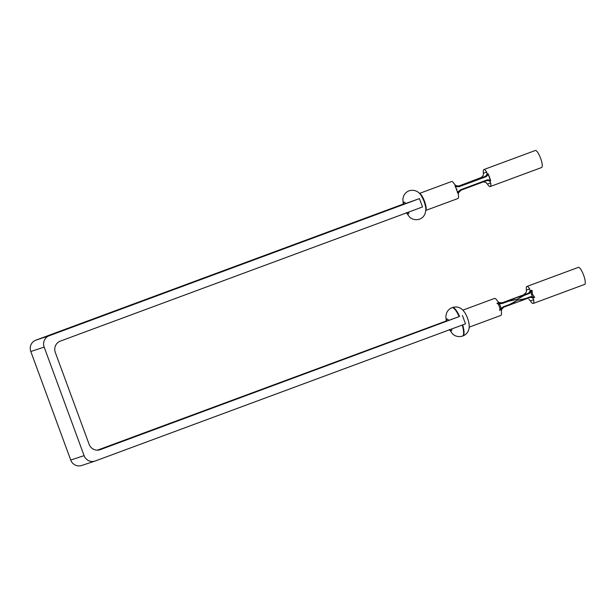 <?xml version="1.0" encoding="UTF-8"?>
<svg xmlns="http://www.w3.org/2000/svg" width="616" height="616" viewBox="0 0 616 616"><rect width="100%" height="100%" fill="white"/><g stroke="black" fill="none" stroke-linecap="round" stroke-linejoin="round"><path stroke-width="0.92" d="M535.304 150.504A9.078 2.241 69.7 0 1 535.327 150.496A9.078 2.241 69.7 0 1 535.342 150.489A9.078 2.241 69.7 0 1 540.594 158.266A9.078 2.241 69.7 0 1 541.626 167.514A9.078 2.241 69.7 0 1 541.61 167.521L490.213 186.563A9.078 2.241 69.7 0 1 490.19 186.563A9.078 2.241 69.7 0 1 487.418 184.022L485.87 182.444L483.491 181.874M481.281 177.67L483.26 175.352L483.421 173.165A9.078 2.241 69.7 0 1 483.907 169.539A9.078 2.241 69.7 0 1 483.922 169.531A9.078 2.241 69.7 0 1 486.702 172.08L487.125 174.066L488.118 173.704L488.296 174.32A9.078 2.241 69.7 0 1 490.467 180.219L490.729 180.804L487.048 180.526L461.176 190.105L458.52 192.731L457.534 193.093L457.48 192.438A9.078 2.241 -110.3 0 0 455.309 186.54L454.924 185.994L459.644 185.932L459.698 186.479L458.935 186.694L455.478 186.725L457.488 192.184L460.868 189.659L461.176 190.105L487.048 180.519L487.21 179.895L490.328 180.018L488.326 174.559L486.039 176.723L459.698 186.479M419.465 193.409L451.567 181.52A9.078 2.241 69.7 0 1 451.567 181.52A9.078 2.241 69.7 0 1 451.59 181.512A9.078 2.241 69.7 0 1 454.362 184.061L455.909 185.632L458.928 186.14L458.935 186.694M403.657 204.158L405.698 203.48A6.229 1.54 -110.3 0 0 404.065 202.148A6.229 1.54 -110.3 0 0 403.657 204.158L403.241 204.281L402.879 198.968L403.611 196.111C404.689 193.578 406.498 191.815 409.047 190.814L409.355 190.706C415.076 189.274 418.418 192.284 419.049 193.008C420.204 193.586 421.883 196.381 424.093 201.394C426.21 208.023 425.787 208.67 425.71 211.042L424.978 213.906C423.9 216.432 422.091 218.187 419.55 219.18L419.242 219.288C413.521 220.728 410.179 217.718 409.548 216.994L406.314 212.628M446.662 321.044L446.246 321.167L445.892 315.862L446.615 313.005C447.693 310.472 449.511 308.701 452.052 307.707A15.123 3.734 69.7 0 1 452.082 307.692A15.123 3.734 69.7 0 1 459.159 316.593L448.71 320.374A6.229 1.54 -110.3 0 0 447.07 319.042A6.229 1.54 -110.3 0 0 446.662 321.044L448.71 320.374M498.922 302.525L502.648 302.818L502.71 303.372L499.491 303.827L501.124 308.27L503.873 306.545L504.181 306.999L499.576 310.341L499.976 308.416L498.49 304.435L496.966 303.249L498.922 302.525L497.374 300.947C496.203 299.083 495.279 298.236 494.594 298.398L462.893 310.141M526.934 286.425A9.078 2.241 -110.3 0 0 526.911 286.432A9.078 2.241 -110.3 0 0 526.426 290.059L529.714 288.973A9.078 2.241 -110.3 0 0 526.934 286.425M533.217 303.449A9.078 2.241 -110.3 0 0 533.702 299.823L530.422 300.908A9.078 2.241 -110.3 0 0 533.202 303.457A9.078 2.241 -110.3 0 0 533.217 303.449L584.638 284.407A9.078 2.241 -110.3 0 0 584.638 284.407A9.078 2.241 -110.3 0 0 583.598 275.152A9.078 2.241 -110.3 0 0 578.347 267.382A9.078 2.241 -110.3 0 0 578.332 267.39A9.078 2.241 -110.3 0 0 578.316 267.39M530.422 300.908L528.875 299.338M501.601 303.064L508.47 300.685L517.186 299.376L523.839 294.995L528.52 293.239L523.592 294.872L526.264 292.238L526.426 290.059M49.172 335.751A8.894 8.624 71.7 0 0 44.16 347.101L30.8 351.513A8.894 8.624 -108.3 0 1 35.813 340.171L49.172 335.751L419.442 198.614L422.514 206.961L60.329 341.11A8.894 8.624 -108.3 0 0 55.317 352.452L89.112 444.298A8.894 8.624 -108.3 0 0 100.262 449.649L459.159 316.593M35.813 340.171L403.203 204.096M405.698 203.48L419.442 198.614M30.8 351.513L70.732 460.06L84.099 455.64A8.894 8.624 71.7 0 0 95.249 460.991L465.519 323.854L462.447 315.507M97.428 450.173L446.215 320.99M529.714 288.973L530.137 290.96L532.093 290.236L532.363 294.171L534.703 297.335L530.63 297.251L525.348 299.184L517.494 300.208L510.01 304.858L504.181 306.999L525.348 299.184M503.873 306.545L509.802 304.373L517.494 300.208L525.448 298.575L530.784 296.635L534.703 297.335L532.748 298.059L533.702 299.823M523.592 294.872L502.371 302.702L524.093 294.648M532.432 297.12L530.961 292.169L529.575 293.355L524.285 295.403L517.186 299.376L508.639 301.201L502.71 303.372M530.153 297.382L530.214 296.789M532.748 298.059L531.023 297.266M529.044 293.616L528.52 293.239L530.137 290.96M529.344 292.708L532.093 290.236L530.961 292.169L530.507 291.892M503.149 306.876L503.511 307.299L501.532 309.617L501.37 311.804C501.67 313.952 501.501 315.161 500.862 315.43L469.2 327.158M462.955 335.928A15.123 3.734 -110.3 0 0 462.986 335.913C465.519 334.919 467.328 333.164 468.414 330.646L468.791 329.552C468.953 328.667 469.454 328.228 469.046 323.893A9.078 2.241 -110.3 0 0 464.911 312.728C462.331 309.101 461.761 309.194 460.999 308.577L459.998 308C457.657 306.853 455.255 306.668 452.783 307.438L452.475 307.546A15.123 3.734 -110.3 0 0 452.475 307.546A15.123 3.734 -110.3 0 0 452.444 307.561M499.599 303.334L499.491 303.827L496.966 303.249L501.94 303.026L501.301 303.095L501.94 303.026L501.94 303.588M501.532 309.617L499.576 310.341L501.124 308.27L501.524 308.57M525.448 298.575L525.379 299.168L530.06 297.413M530.784 296.635L530.63 297.251M508.639 301.201L508.47 300.685L523.839 294.995L524.285 295.403M529.059 292.985L529.575 293.355M509.802 304.373L510.048 304.851M94.972 461.091L81.612 465.511A8.894 8.624 -108.3 0 1 70.732 460.06M84.099 455.64L44.16 347.101M458.52 192.731L458.358 194.91A9.078 2.241 69.7 0 1 457.873 198.537A9.078 2.241 69.7 0 1 457.857 198.545M419.519 193.463A9.078 2.241 69.7 0 1 424.486 201.224A9.078 2.241 69.7 0 1 425.772 210.349M490.729 180.804L489.743 181.166L490.698 182.937A9.078 2.241 69.7 0 1 490.213 186.563M489.743 181.166L488.011 180.38M481.812 177.316L458.343 186.201L481.512 177.516M458.597 186.178L485.508 176.345L487.125 174.066M460.144 189.982L460.498 190.406L457.534 193.093M486.332 175.814L488.118 173.704M487.78 179.749L487.618 180.357M480.603 177.97L485.508 176.345L486.039 176.723M486.047 176.091L486.571 176.461M406.899 212.751A6.229 1.54 -110.3 0 0 408.362 213.837A6.229 1.54 -110.3 0 0 408.793 212.043M449.903 329.637A6.229 1.54 -110.3 0 0 451.374 330.73A6.229 1.54 -110.3 0 0 451.798 328.936M462.27 325.063A15.123 3.734 69.7 0 1 462.562 336.074A15.123 3.734 69.7 0 1 462.531 336.082M99.707 449.834L100.262 449.649M510.087 304.828L525.309 299.191M531.516 294.486L532.363 294.171M499.337 303.326L498.49 304.435M501.37 308.708L499.976 308.416M449.318 329.522L452.552 333.88C453.183 334.603 456.525 337.614 462.246 336.182L462.986 335.913A15.123 3.734 -110.3 0 0 462.693 324.901M459.59 316.447A15.123 3.734 -110.3 0 0 452.506 307.538L452.052 307.707M454.924 185.994L455.909 185.632M490.698 182.937L487.418 184.022M483.421 173.165L486.702 172.08M460.868 189.659L487.21 179.895M535.327 150.496L483.907 169.539M526.911 286.432L578.332 267.39M503.272 307.453L504.181 306.999M457.873 198.537L425.764 210.426M460.267 190.56L461.176 190.105M456.587 188.835L456.964 189.859"/></g></svg>
